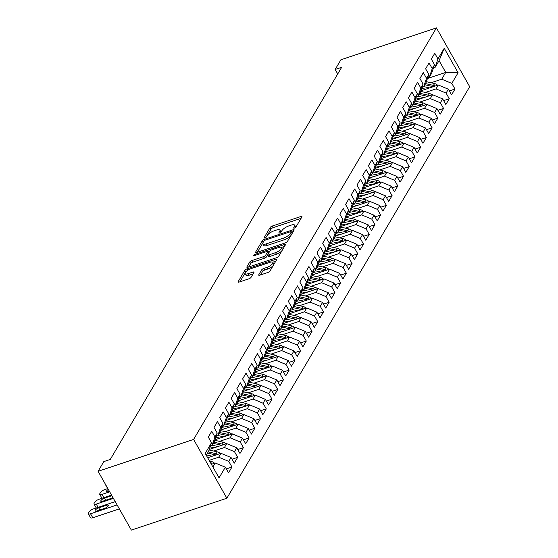 <?xml version="1.0" encoding="UTF-8"?>
<svg xmlns="http://www.w3.org/2000/svg" width="558" height="558" viewBox="0 0 558 558"><rect width="100%" height="100%" fill="white"/><g stroke="black" fill="none" stroke-linecap="round" stroke-linejoin="round"><path stroke-width="0.84" d="M294.422 228.083A1.332 0.446 -29.5 0 0 295.928 227.043L301.892 216.936A1.904 0.635 -29.5 0 0 301.955 216.532A1.904 0.635 -29.5 0 0 300.86 216.511L272.255 226.06A1.904 0.635 -29.5 0 0 270.107 227.538L264.143 237.652A1.332 0.446 -29.5 0 0 264.094 237.931A1.332 0.446 -29.5 0 0 264.862 237.945A1.332 0.446 -29.5 0 0 266.368 236.906L267.136 235.602A6.089 2.044 -29.5 0 1 274.02 230.859L276.405 230.063A6.089 2.044 -29.5 0 1 279.907 230.105A6.089 2.044 -29.5 0 1 279.691 231.41L278.923 232.714A1.332 0.446 -29.5 0 0 278.874 233A1.332 0.446 -29.5 0 0 279.642 233.014A1.332 0.446 -29.5 0 0 281.148 231.975L281.916 230.663A6.089 2.044 -29.5 0 1 288.8 225.927L291.185 225.132A6.089 2.044 -29.5 0 1 294.687 225.174A6.089 2.044 -29.5 0 1 294.471 226.478L293.703 227.783A1.332 0.446 -29.5 0 0 293.654 228.069A1.332 0.446 -29.5 0 0 294.422 228.083M258.772 274.759A1.904 0.635 -29.5 0 0 258.71 275.164A1.904 0.635 -29.5 0 0 259.805 275.178L267.826 272.499A1.904 0.635 -29.5 0 0 269.981 271.021L276.601 259.791A1.904 0.635 -29.5 0 0 276.67 259.386A1.904 0.635 -29.5 0 0 275.575 259.372L246.971 268.914A1.904 0.635 -29.5 0 0 244.816 270.4L238.196 281.623A1.904 0.635 -29.5 0 0 238.126 282.034A1.904 0.635 -29.5 0 0 239.222 282.048L248.917 278.812A1.904 0.635 -29.5 0 0 251.065 277.326L253.904 272.527A1.904 0.635 -29.5 0 0 253.967 272.116A1.904 0.635 -29.5 0 0 252.872 272.102L248.066 273.706A5.092 1.709 -29.5 0 1 245.136 273.671A5.092 1.709 -29.5 0 1 246.629 271.125A5.092 1.709 -29.5 0 1 251.072 268.621L269.905 262.337A5.092 1.709 -29.5 0 1 272.827 262.372A5.092 1.709 -29.5 0 1 271.334 264.917A5.092 1.709 -29.5 0 1 266.898 267.421L263.76 268.468A1.904 0.635 -29.5 0 0 261.611 269.953L258.772 274.759L259.093 275.317M98.082 471.301L193.605 439.425L226.876 498.224L131.353 530.1L98.082 471.301L103.802 461.605L110.275 459.443L341.656 67.309L335.177 69.464L337.723 73.97M335.177 69.464L340.896 59.776L436.426 27.9L193.605 439.425M285.284 242.911A1.904 0.635 -29.5 0 0 287.433 241.433L294.059 230.203A1.904 0.635 -29.5 0 0 294.129 229.798A1.904 0.635 -29.5 0 0 293.034 229.784L264.422 239.333A1.904 0.635 -29.5 0 0 262.274 240.812L255.648 252.035A1.904 0.635 -29.5 0 0 255.585 252.446A1.904 0.635 -29.5 0 0 256.68 252.46L285.284 242.911M285.333 244.997L278.707 256.227A1.904 0.635 -29.5 0 1 276.559 257.705L247.947 267.254A1.904 0.635 -29.5 0 1 246.859 267.24A1.904 0.635 -29.5 0 1 246.922 266.829L249.754 262.03A1.904 0.635 -29.5 0 1 251.909 260.544L263.509 256.673A1.904 0.635 -29.5 0 0 265.657 255.194L267.54 252.007A1.904 0.635 -29.5 0 0 267.61 251.602A1.904 0.635 -29.5 0 0 266.515 251.581L254.434 255.613A1.332 0.446 -29.5 0 1 253.667 255.606A1.332 0.446 -29.5 0 1 254.057 254.936A1.332 0.446 -29.5 0 1 255.222 254.281L284.301 244.578A1.904 0.635 -29.5 0 1 285.396 244.592A1.904 0.635 -29.5 0 1 285.333 244.997M226.876 498.224L469.69 86.699L436.426 27.9M427.421 78.525L445.73 72.414L439.083 60.655L444.245 48.26L437.953 58.925L434.766 53.282L431.334 59.099L434.529 64.742L432.241 68.613L429.046 62.97L425.615 68.787L428.809 74.43L426.521 78.308L423.327 72.666L419.895 78.483L423.09 84.125L420.802 87.997L417.607 82.361L414.175 88.171L417.37 93.814L415.082 97.692L411.888 92.049L408.456 97.866L411.651 103.509L409.363 107.38L406.168 101.744L402.736 107.554L405.931 113.197L403.643 117.075L400.456 111.433L397.024 117.25L400.212 122.893L397.924 126.771L394.736 121.128L391.304 126.938L394.492 132.581L392.204 136.459L389.017 130.816L385.585 136.633L388.773 142.276L386.492 146.154L383.297 140.511L379.865 146.329L383.06 151.964L380.772 155.842L377.578 150.2L374.146 156.017L377.341 161.66L375.053 165.538L371.858 159.895L368.426 165.712L371.621 171.348L369.333 175.226L366.139 169.583L362.707 175.4L365.902 181.043L363.614 184.921L360.419 179.278L356.987 185.096L360.182 190.738L357.894 194.609L354.7 188.967L351.275 194.784L354.463 200.427L352.175 204.305L348.987 198.662L345.555 204.479L348.743 210.122L346.455 213.993L343.268 208.357L339.836 214.167L343.024 219.81L340.736 223.688L337.548 218.045L334.116 223.863L337.304 229.505L335.023 233.377L331.829 227.741L328.397 233.551L331.591 239.194L329.304 243.072L326.109 237.429L322.677 243.246L325.872 248.889L323.584 252.767L320.39 247.124L316.958 252.934L320.153 258.577L317.865 262.455L314.67 256.813L311.238 262.63L314.433 268.272L312.145 272.151L308.951 266.508L305.519 272.325L308.714 277.961L306.426 281.839L303.231 276.196L299.806 282.013L302.994 287.656L300.706 291.534L297.519 285.891L294.087 291.708L297.274 297.344L294.987 301.222L291.799 295.58L288.367 301.397L291.555 307.039L289.267 310.918L286.08 305.275L282.648 311.092L285.836 316.735L283.555 320.606L280.36 314.963L276.928 320.78L280.123 326.423L277.835 330.301L274.641 324.658L271.209 330.476L274.403 336.118L272.116 339.989L268.921 334.354L265.489 340.164L268.684 345.807L266.396 349.685L263.202 344.042L259.77 349.859L262.964 355.502L260.677 359.373L257.482 353.737L254.05 359.547L257.245 365.19L254.957 369.068L251.763 363.425L248.338 369.243L251.525 374.885L249.238 378.763L246.05 373.121L242.618 378.931L245.806 384.574L243.518 388.452L240.331 382.809L236.899 388.626L240.086 394.269L237.799 398.147L234.611 392.504L231.179 398.314L234.374 403.957L232.086 407.835L228.892 402.192L225.46 408.01L228.654 413.652L226.367 417.53L223.172 411.888L219.74 417.705L222.935 423.341L220.647 427.219L217.453 421.576L214.021 427.393L217.215 433.036L214.928 436.914L211.733 431.271L208.301 437.088L211.496 442.731L208.615 451.248L206.258 455.244M444.245 48.26L458.097 72.735L451.806 83.4L441.734 79.201L431.055 82.765M449.343 90.926L454.993 89.043L451.806 83.4M454.993 89.043L451.561 94.853L448.374 89.21L446.086 93.088L436.014 88.896L425.335 92.454M443.624 100.621L449.274 98.731L446.086 93.088M449.274 98.731L445.849 104.548L442.654 98.906L440.367 102.784L430.295 98.585L419.616 102.149M437.904 110.31L443.561 108.426L440.367 102.784M443.561 108.426L440.129 114.237L436.935 108.594L434.647 112.472L424.575 108.28L413.897 111.837M432.185 120.005L437.842 118.115L434.647 112.472M437.842 118.115L434.41 123.932L431.215 118.289L428.928 122.167L418.856 117.968L408.184 121.532M426.465 129.693L432.122 127.81L428.928 122.167M432.122 127.81L428.69 133.62L425.496 127.984L423.208 131.855L413.136 127.663L402.464 131.221M420.746 139.388L426.403 137.498L423.208 131.855M426.403 137.498L422.971 143.315L419.776 137.673L417.489 141.551L407.417 137.352L396.745 140.916M415.026 149.077L420.683 147.193L417.489 141.551M420.683 147.193L417.251 153.004L414.057 147.368L411.769 151.239L401.697 147.047L391.025 150.611M409.314 158.772L414.964 156.882L411.769 151.239M414.964 156.882L411.532 162.699L408.344 157.056L406.057 160.934L395.978 156.735L385.306 160.299M403.594 168.46L409.244 166.577L406.057 160.934M409.244 166.577L405.812 172.394L402.625 166.751L400.337 170.622L390.265 166.43L379.586 169.995M397.875 178.155L403.525 176.265L400.337 170.622M403.525 176.265L400.093 182.082L396.905 176.44L394.618 180.318L384.546 176.119L373.867 179.683M392.155 187.844L397.805 185.96L394.618 180.318M397.805 185.96L394.38 191.778L391.186 186.135L388.898 190.013L378.826 185.814L368.147 189.378M386.436 197.539L392.093 195.649L388.898 190.013M392.093 195.649L388.661 201.466L385.466 195.823L383.179 199.701L373.107 195.509L362.435 199.066M380.716 207.227L386.373 205.344L383.179 199.701M386.373 205.344L382.941 211.161L379.747 205.518L377.459 209.396L367.387 205.198L356.715 208.762M374.997 216.923L380.654 215.039L377.459 209.396M380.654 215.039L377.222 220.849L374.027 215.207L371.74 219.085L361.668 214.893L350.996 218.45M369.277 226.618L374.934 224.728L371.74 219.085M374.934 224.728L371.502 230.545L368.308 224.902L366.02 228.78L355.948 224.581L345.276 228.145M363.558 236.306L369.215 234.423L366.02 228.78M369.215 234.423L365.783 240.233L362.588 234.59L360.308 238.468L350.229 234.276L339.557 237.834M357.845 246.001L363.495 244.111L360.308 238.468M363.495 244.111L360.063 249.928L356.876 244.285L354.588 248.164L344.509 243.965L333.837 247.529M352.126 255.69L357.776 253.806L354.588 248.164M357.776 253.806L354.344 259.616L351.156 253.981L348.869 257.852L338.797 253.66L328.118 257.217M346.406 265.385L352.056 263.495L348.869 257.852M352.056 263.495L348.624 269.312L345.437 263.669L343.149 267.547L333.077 263.348L322.398 266.912M340.687 275.073L346.337 273.19L343.149 267.547M346.337 273.19L342.912 279L339.717 273.364L337.43 277.235L327.358 273.043L316.679 276.608M334.967 284.768L340.624 282.878L337.43 277.235M340.624 282.878L337.192 288.695L333.998 283.052L331.71 286.931L321.638 282.732L310.966 286.296M329.248 294.457L334.905 292.573L331.71 286.931M334.905 292.573L331.473 298.391L328.278 292.748L325.991 296.619L315.919 292.427L305.247 295.991M323.528 304.152L329.185 302.262L325.991 296.619M329.185 302.262L325.753 308.079L322.559 302.436L320.271 306.314L310.199 302.115L299.527 305.679M317.809 313.84L323.466 311.957L320.271 306.314M323.466 311.957L320.034 317.774L316.839 312.131L314.552 316.009L304.48 311.81L293.808 315.375M312.089 323.535L317.746 321.645L314.552 316.009M317.746 321.645L314.314 327.462L311.12 321.82L308.839 325.698L298.76 321.506L288.088 325.063M306.377 333.224L312.027 331.34L308.839 325.698M312.027 331.34L308.595 337.158L305.407 331.515L303.12 335.393L293.048 331.194L282.369 334.758M300.657 342.919L306.307 341.036L303.12 335.393M306.307 341.036L302.875 346.846L299.688 341.203L297.4 345.081L287.328 340.889L276.649 344.446M294.938 352.614L300.588 350.724L297.4 345.081M300.588 350.724L297.156 356.541L293.968 350.898L291.681 354.776L281.609 350.577L270.93 354.142M289.218 362.302L294.868 360.419L291.681 354.776M294.868 360.419L291.443 366.229L288.249 360.587L285.961 364.465L275.889 360.273L265.21 363.83M283.499 371.998L289.156 370.107L285.961 364.465M289.156 370.107L285.724 375.925L282.529 370.282L280.242 374.16L270.17 369.961L259.498 373.525M277.779 381.686L283.436 379.803L280.242 374.16M283.436 379.803L280.004 385.613L276.81 379.977L274.522 383.848L264.45 379.656L253.778 383.213M272.06 391.381L277.717 389.491L274.522 383.848M277.717 389.491L274.285 395.308L271.09 389.665L268.803 393.543L258.731 389.345L248.059 392.909M266.34 401.069L271.997 399.186L268.803 393.543M271.997 399.186L268.565 404.996L265.371 399.361L263.083 403.232L253.011 399.04L242.339 402.604M260.621 410.765L266.278 408.875L263.083 403.232M266.278 408.875L262.846 414.692L259.658 409.049L257.371 412.927L247.292 408.728L236.62 412.292M254.908 420.453L260.558 418.57L257.371 412.927M260.558 418.57L257.126 424.387L253.939 418.744L251.651 422.615L241.579 418.423L230.9 421.988M249.189 430.148L254.839 428.258L251.651 422.615M254.839 428.258L251.407 434.075L248.219 428.432L245.932 432.31L235.86 428.112L225.181 431.676M243.469 439.837L249.119 437.953L245.932 432.31M249.119 437.953L245.687 443.77L242.5 438.128L240.212 442.006L230.14 437.807L219.461 441.371M237.75 449.532L243.407 447.642L240.212 442.006M243.407 447.642L239.975 453.459L236.78 447.816L234.493 451.694L224.421 447.502L213.742 451.059M232.03 459.22L237.687 457.337L234.493 451.694M237.687 457.337L234.255 463.154L231.061 457.511L228.773 461.389L218.701 457.19L209.159 460.378M226.311 468.915L231.968 467.032L228.773 461.389M231.968 467.032L228.536 472.842L225.341 467.199L219.05 477.864L205.204 453.389L211.496 442.731M210.394 445.981L212.047 445.43L214.335 441.552L217.215 433.036M214.928 436.914L212.047 445.43M212.912 467.004L215.269 463.007L211.377 464.305M225.341 467.199L215.269 463.007M216.113 436.286L217.766 435.735L220.054 431.864L222.935 423.341M220.647 427.219L217.766 435.735M218.701 457.19L220.989 453.312L207.674 457.755M231.061 457.511L220.989 453.312M221.833 426.598L223.486 426.047L225.774 422.169L228.654 413.652M226.367 417.53L223.486 426.047M224.421 447.502L226.708 443.624L209.222 449.455M236.78 447.816L226.708 443.624M227.552 416.903L229.205 416.352L231.493 412.481L234.374 403.957M232.086 407.835L229.205 416.352M230.14 437.807L232.428 433.929L214.942 439.767M242.5 438.128L232.428 433.929M233.272 407.214L234.925 406.663L237.213 402.785L240.086 394.269M237.799 398.147L234.925 406.663M235.86 428.112L238.147 424.24L220.661 430.072M248.219 428.432L238.147 424.24M238.991 397.519L240.638 396.968L242.925 393.09L245.806 384.574M243.518 388.452L240.638 396.968M241.579 418.423L243.86 414.545L226.374 420.383M253.939 418.744L243.86 414.545M244.711 387.831L246.357 387.28L248.645 383.402L251.525 374.885M249.238 378.763L246.357 387.28M247.292 408.728L249.579 404.857L232.093 410.688M259.658 409.049L249.579 404.857M250.423 378.136L252.076 377.585L254.364 373.707L257.245 365.19M254.957 369.068L252.076 377.585M253.011 399.04L255.299 395.162L237.813 401M265.371 399.361L255.299 395.162M256.143 368.447L257.796 367.896L260.084 364.018L262.964 355.502M260.677 359.373L257.796 367.896M258.731 389.345L261.018 385.466L243.532 391.304M271.09 389.665L261.018 385.466M261.862 358.752L263.516 358.201L265.803 354.323L268.684 345.807M266.396 349.685L263.516 358.201M264.45 379.656L266.738 375.778L249.252 381.609M276.81 379.977L266.738 375.778M267.582 349.064L269.235 348.513L271.523 344.635L274.403 336.118M272.116 339.989L269.235 348.513M270.17 369.961L272.457 366.083L254.971 371.921M282.529 370.282L272.457 366.083M273.301 339.369L274.954 338.818L277.242 334.94L280.123 326.423M277.835 330.301L274.954 338.818M275.889 360.273L278.177 356.395L260.691 362.226M288.249 360.587L278.177 356.395M279.021 329.68L280.674 329.129L282.962 325.251L285.836 316.735M283.555 320.606L280.674 329.129M281.609 350.577L283.896 346.699L266.41 352.537M293.968 350.898L283.896 346.699M284.74 319.985L286.394 319.434L288.681 315.556L291.555 307.039M289.267 310.918L286.394 319.434M287.328 340.889L289.616 337.011L272.13 342.842M299.688 341.203L289.616 337.011M290.46 310.29L292.106 309.739L294.394 305.868L297.274 297.344M294.987 301.222L292.106 309.739M293.048 331.194L295.328 327.316L277.842 333.154M305.407 331.515L295.328 327.316M296.179 300.602L297.826 300.051L300.113 296.172L302.994 287.656M300.706 291.534L297.826 300.051M298.76 321.506L301.048 317.628L283.562 323.459M311.12 321.82L301.048 317.628M301.892 290.906L303.545 290.355L305.833 286.484L308.714 277.961M306.426 281.839L303.545 290.355M304.48 311.81L306.767 307.932L289.281 313.77M316.839 312.131L306.767 307.932M307.611 281.218L309.265 280.667L311.552 276.789L314.433 268.272M312.145 272.151L309.265 280.667M310.199 302.115L312.487 298.244L295.001 304.075M322.559 302.436L312.487 298.244M313.331 271.523L314.984 270.972L317.272 267.094L320.153 258.577M317.865 262.455L314.984 270.972M315.919 292.427L318.206 288.549L300.72 294.387M328.278 292.748L318.206 288.549M319.05 261.835L320.704 261.284L322.991 257.405L325.872 248.889M323.584 252.767L320.704 261.284M321.638 282.732L323.926 278.861L306.44 284.692M333.998 283.052L323.926 278.861M324.77 252.139L326.423 251.588L328.711 247.71L331.591 239.194M329.304 243.072L326.423 251.588M327.358 273.043L329.645 269.165L312.159 275.003M339.717 273.364L329.645 269.165M330.489 242.451L332.143 241.9L334.43 238.022L337.304 229.505M335.023 233.377L332.143 241.9M333.077 263.348L335.365 259.47L317.879 265.308M345.437 263.669L335.365 259.47M336.209 232.756L337.862 232.205L340.15 228.327L343.024 219.81M340.736 223.688L337.862 232.205M338.797 253.66L341.084 249.782L323.598 255.613M351.156 253.981L341.084 249.782M341.928 223.067L343.575 222.516L345.862 218.638L348.743 210.122M346.455 213.993L343.575 222.516M344.509 243.965L346.797 240.086L329.311 245.925M356.876 244.285L346.797 240.086M347.648 213.372L349.294 212.821L351.582 208.943L354.463 200.427M352.175 204.305L349.294 212.821M350.229 234.276L352.517 230.398L335.03 236.229M362.588 234.59L352.517 230.398M353.36 203.684L355.014 203.133L357.301 199.255L360.182 190.738M357.894 194.609L355.014 203.133M355.948 224.581L358.236 220.703L340.75 226.541M368.308 224.902L358.236 220.703M359.08 193.989L360.733 193.438L363.021 189.56L365.902 181.043M363.614 184.921L360.733 193.438M361.668 214.893L363.955 211.015L346.469 216.846M374.027 215.207L363.955 211.015M364.799 184.293L366.453 183.742L368.74 179.871L371.621 171.348M369.333 175.226L366.453 183.742M367.387 205.198L369.675 201.319L352.189 207.157M379.747 205.518L369.675 201.319M370.519 174.605L372.172 174.054L374.46 170.176L377.341 161.66M375.053 165.538L372.172 174.054M373.107 195.509L375.395 191.631L357.908 197.462M385.466 195.823L375.395 191.631M376.238 164.91L377.892 164.359L380.179 160.488L383.06 151.964M380.772 155.842L377.892 164.359M378.826 185.814L381.114 181.936L363.628 187.774M391.186 186.135L381.114 181.936M381.958 155.222L383.611 154.671L385.899 150.793L388.773 142.276M386.492 146.154L383.611 154.671M384.546 176.119L386.834 172.248L369.347 178.079M396.905 176.44L386.834 172.248M387.677 145.526L389.331 144.975L391.611 141.097L394.492 132.581M392.204 136.459L389.331 144.975M390.265 166.43L392.553 162.552L375.067 168.39M402.625 166.751L392.553 162.552M393.397 135.838L395.043 135.287L397.331 131.409L400.212 122.893M397.924 126.771L395.043 135.287M395.978 156.735L398.266 152.864L380.779 158.695M408.344 157.056L398.266 152.864M399.116 126.143L400.763 125.592L403.05 121.714L405.931 113.197M403.643 117.075L400.763 125.592M401.697 147.047L403.985 143.169L386.499 149.007M414.057 147.368L403.985 143.169M404.829 116.455L406.482 115.904L408.77 112.025L411.651 103.509M409.363 107.38L406.482 115.904M407.417 137.352L409.705 133.474L392.218 139.312M419.776 137.673L409.705 133.474M410.549 106.759L412.202 106.208L414.489 102.33L417.37 93.814M415.082 97.692L412.202 106.208M413.136 127.663L415.424 123.785L397.938 129.616M425.496 127.984L415.424 123.785M416.268 97.071L417.921 96.52L420.209 92.642L423.09 84.125M420.802 87.997L417.921 96.52M418.856 117.968L421.144 114.09L403.657 119.928M431.215 118.289L421.144 114.09M421.988 87.376L423.641 86.825L425.928 82.947L428.809 74.43M426.521 78.308L423.641 86.825M424.575 108.28L426.863 104.402L409.377 110.233M436.935 108.594L426.863 104.402M427.707 77.688L429.36 77.137L431.648 73.258L434.529 64.742M432.241 68.613L429.36 77.137M430.295 98.585L432.583 94.707L415.096 100.545M442.654 98.906L432.583 94.707M433.426 67.992L435.08 67.441L439.083 60.655M437.953 58.925L435.08 67.441M436.014 88.896L438.302 85.018L420.816 90.849M448.374 89.21L438.302 85.018M441.734 79.201L445.73 72.414L458.097 72.735M295.663 227.357A6.089 2.044 -29.5 0 0 295.587 226.764L294.687 225.174M280.883 232.288A6.089 2.044 -29.5 0 0 280.807 231.696L279.907 230.105M301.062 218.338L273.155 227.65A1.904 0.635 -29.5 0 0 271.007 229.129L267.477 235.099M262.853 242.946L257.377 252.223M293.236 231.605L291.527 232.177M291.22 231.995A1.332 0.446 -29.5 0 0 291.262 231.709A1.332 0.446 -29.5 0 0 290.495 231.703L265.385 240.079A1.332 0.446 -29.5 0 0 263.885 241.119L263.069 242.493A6.089 2.044 -29.5 0 0 262.853 243.797A6.089 2.044 -29.5 0 0 266.354 243.846L283.52 238.113A6.089 2.044 -29.5 0 0 290.404 233.377L291.22 231.995L292.092 233.544M262.853 243.797L263.753 245.387A6.089 2.044 -29.5 0 0 267.254 245.429L266.354 243.846M290.962 235.462A6.089 2.044 -29.5 0 1 284.42 239.703L267.254 245.429M248.645 267.017L250.654 263.613L249.754 262.03M267.791 254.692L266.557 256.785A1.904 0.635 -29.5 0 1 264.408 258.263L252.809 262.134A1.904 0.635 -29.5 0 0 250.654 263.613M268.531 253.353A1.904 0.635 -29.5 0 0 268.503 253.186L267.61 251.602M267.819 251.972L269.723 251.33M281.351 247.452L284.503 246.399M275.547 252.655A5.092 1.709 -29.5 0 0 279.983 250.151A5.092 1.709 -29.5 0 0 281.476 247.606A5.092 1.709 -29.5 0 0 278.554 247.571L271.913 249.782A1.904 0.635 -29.5 0 0 269.765 251.26L267.882 254.448A1.904 0.635 -29.5 0 0 267.819 254.86A1.904 0.635 -29.5 0 0 268.914 254.873L275.547 252.655L276.447 254.246A5.092 1.709 -29.5 0 0 280.883 251.742A5.092 1.709 -29.5 0 0 282.376 249.196L281.476 247.606M267.819 254.86L268.719 256.443A1.904 0.635 -29.5 0 0 269.814 256.464L268.914 254.873M276.447 254.246L269.814 256.464M273.232 265.503A5.092 1.709 -29.5 0 1 267.798 269.012L264.659 270.058A1.904 0.635 -29.5 0 0 262.511 271.544L260.502 274.948M273.741 264.638A5.092 1.709 -29.5 0 0 273.727 263.962L272.827 262.372M245.136 273.671L246.036 275.261A5.092 1.709 -29.5 0 0 248.966 275.296L248.066 273.706M253.074 273.929L248.966 275.296M246.629 271.125A1.904 0.635 -29.5 0 0 245.715 271.99L245.632 272.13M245.122 272.995L239.919 281.811M275.778 261.193L272.702 262.218M437.591 85.255A5.134 4.185 -149.5 0 0 434.556 83.561L426.354 81.691M429.583 87.927L423.773 86.602M425.747 89.203L422.497 88.464A12.311 10.023 -149.5 0 0 421.674 88.303M435.163 86.065A5.134 4.185 -149.5 0 0 433.475 85.402L425.545 83.595M424.854 84.76L432.785 86.567A5.134 4.185 30.5 0 1 433.266 86.699M431.871 94.944A5.134 4.185 -149.5 0 0 428.837 93.249L420.634 91.386M423.864 97.615L418.054 96.297M420.028 98.899L416.777 98.159A12.311 10.023 -149.5 0 0 415.954 97.999M429.444 95.753A5.134 4.185 -149.5 0 0 427.756 95.09L419.825 93.291M419.142 94.455L427.065 96.255A5.134 4.185 30.5 0 1 427.547 96.388M426.152 104.639A5.134 4.185 -149.5 0 0 423.124 102.944L414.915 101.075M418.144 107.31L412.334 105.985M414.308 108.587L411.058 107.847A12.311 10.023 -149.5 0 0 410.235 107.687M423.724 105.448A5.134 4.185 -149.5 0 0 422.036 104.785L414.106 102.986M413.422 104.144L421.346 105.95A5.134 4.185 30.5 0 1 421.827 106.083M420.432 114.327A5.134 4.185 -149.5 0 0 417.405 112.639L409.195 110.77M412.425 116.999L406.615 115.68M408.589 118.282L405.338 117.543A12.311 10.023 -149.5 0 0 404.515 117.382M418.005 115.136A5.134 4.185 -149.5 0 0 416.317 114.481L408.386 112.674M407.703 113.839L415.633 115.639A5.134 4.185 30.5 0 1 416.115 115.771M414.72 124.022A5.134 4.185 -149.5 0 0 411.685 122.328L403.476 120.458M406.712 126.694L400.895 125.369M402.869 127.97L399.619 127.231A12.311 10.023 -149.5 0 0 398.803 127.071M412.285 124.832A5.134 4.185 -149.5 0 0 410.597 124.169L402.667 122.369M401.983 123.527L409.914 125.334A5.134 4.185 30.5 0 1 410.395 125.466M409 133.711A5.134 4.185 -149.5 0 0 405.966 132.023L397.756 130.154M400.993 136.382L395.176 135.064M397.156 137.666L393.906 136.926A12.311 10.023 -149.5 0 0 393.083 136.766M406.566 134.527A5.134 4.185 -149.5 0 0 404.878 133.864L396.947 132.058M396.264 133.222L404.194 135.022A5.134 4.185 30.5 0 1 404.676 135.155M403.281 143.406A5.134 4.185 -149.5 0 0 400.246 141.711L392.037 139.849M395.273 146.077L389.456 144.752M391.437 147.361L388.187 146.621A12.311 10.023 -149.5 0 0 387.364 146.454M400.853 144.215A5.134 4.185 -149.5 0 0 399.158 143.552L391.235 141.753M390.544 142.911L398.475 144.717A5.134 4.185 30.5 0 1 398.956 144.85M397.561 153.094A5.134 4.185 -149.5 0 0 394.527 151.406L386.317 149.537M389.554 155.773L383.737 154.447M385.718 157.049L382.467 156.31A12.311 10.023 -149.5 0 0 381.644 156.149M395.134 153.91A5.134 4.185 -149.5 0 0 393.439 153.248L385.515 151.441M384.825 152.606L392.755 154.406A5.134 4.185 30.5 0 1 393.237 154.538M391.842 162.79A5.134 4.185 -149.5 0 0 388.807 161.095L380.605 159.232M383.834 165.461L378.024 164.143M379.998 166.744L376.748 166.005A12.311 10.023 -149.5 0 0 375.925 165.845M389.414 163.599A5.134 4.185 -149.5 0 0 387.719 162.936L379.796 161.136M379.105 162.294L387.036 164.101A5.134 4.185 30.5 0 1 387.517 164.233M386.122 172.485A5.134 4.185 -149.5 0 0 383.088 170.79L374.885 168.921M378.115 175.156L372.305 173.831M374.279 176.433L371.028 175.693A12.311 10.023 -149.5 0 0 370.205 175.533M383.695 173.294A5.134 4.185 -149.5 0 0 382.007 172.631L374.076 170.825M373.386 171.99L381.316 173.796A5.134 4.185 30.5 0 1 381.798 173.922M380.403 182.173A5.134 4.185 -149.5 0 0 377.368 180.478L369.166 178.616M372.395 184.844L366.585 183.526M368.559 186.128L365.309 185.389A12.311 10.023 -149.5 0 0 364.486 185.228M377.975 182.982A5.134 4.185 -149.5 0 0 376.287 182.32L368.357 180.52M367.673 181.685L375.597 183.484A5.134 4.185 30.5 0 1 376.078 183.617M374.683 191.868A5.134 4.185 -149.5 0 0 371.656 190.173L363.446 188.304M366.676 194.54L360.866 193.214M362.84 195.816L359.589 195.077A12.311 10.023 -149.5 0 0 358.766 194.916M372.256 192.677A5.134 4.185 -149.5 0 0 370.568 192.015L362.637 190.208M361.954 191.373L369.877 193.18A5.134 4.185 30.5 0 1 370.366 193.305M368.964 201.557A5.134 4.185 -149.5 0 0 365.936 199.862L357.727 197.999M360.956 204.228L355.146 202.91M357.12 205.511L353.87 204.772A12.311 10.023 -149.5 0 0 353.047 204.612M366.536 202.366A5.134 4.185 -149.5 0 0 364.848 201.703L356.918 199.904M356.234 201.068L364.165 202.868A5.134 4.185 30.5 0 1 364.646 203M363.251 211.252A5.134 4.185 -149.5 0 0 360.217 209.557L352.007 207.688M355.244 213.923L349.427 212.598M351.401 215.2L348.15 214.46A12.311 10.023 -149.5 0 0 347.334 214.3M360.817 212.061A5.134 4.185 -149.5 0 0 359.129 211.398L351.198 209.592M350.515 210.757L358.445 212.563A5.134 4.185 30.5 0 1 358.927 212.696M357.532 220.94A5.134 4.185 -149.5 0 0 354.497 219.245L346.288 217.383M349.524 223.612L343.707 222.293M345.688 224.895L342.438 224.156A12.311 10.023 -149.5 0 0 341.615 223.995M355.097 221.749A5.134 4.185 -149.5 0 0 353.409 221.087L345.479 219.287M344.795 220.452L352.726 222.251A5.134 4.185 30.5 0 1 353.207 222.384M351.812 230.635A5.134 4.185 -149.5 0 0 348.778 228.94L340.568 227.071M343.805 233.307L337.988 231.982M339.968 234.583L336.718 233.844A12.311 10.023 -149.5 0 0 335.895 233.683M349.385 231.444A5.134 4.185 -149.5 0 0 347.69 230.782L339.766 228.982M339.076 230.14L347.006 231.947A5.134 4.185 30.5 0 1 347.488 232.079M346.093 240.324A5.134 4.185 -149.5 0 0 343.058 238.636L334.849 236.766M338.085 242.995L332.268 241.677M334.249 244.278L330.999 243.539A12.311 10.023 -149.5 0 0 330.176 243.379M343.665 241.133A5.134 4.185 -149.5 0 0 341.97 240.477L334.047 238.671M333.356 239.835L341.287 241.635A5.134 4.185 30.5 0 1 341.768 241.767M340.373 250.019A5.134 4.185 -149.5 0 0 337.339 248.324L329.136 246.455M332.366 252.69L326.556 251.365M328.529 253.967L325.279 253.227A12.311 10.023 -149.5 0 0 324.456 253.067M337.946 250.828A5.134 4.185 -149.5 0 0 336.251 250.165L328.327 248.366M327.637 249.524L335.567 251.33A5.134 4.185 30.5 0 1 336.049 251.463M334.654 259.707A5.134 4.185 -149.5 0 0 331.619 258.019L323.417 256.15M326.646 262.379L320.836 261.06M322.81 263.662L319.56 262.923A12.311 10.023 -149.5 0 0 318.737 262.762M332.226 260.523A5.134 4.185 -149.5 0 0 330.538 259.861L322.608 258.054M321.917 259.219L329.848 261.018A5.134 4.185 30.5 0 1 330.329 261.151M328.934 269.402A5.134 4.185 -149.5 0 0 325.9 267.707L317.697 265.845M320.927 272.074L315.117 270.749M317.09 273.357L313.84 272.618A12.311 10.023 -149.5 0 0 313.017 272.45M326.507 270.212A5.134 4.185 -149.5 0 0 324.819 269.549L316.888 267.749M316.205 268.907L324.128 270.714A5.134 4.185 30.5 0 1 324.61 270.846M323.215 279.091A5.134 4.185 -149.5 0 0 320.187 277.403L311.978 275.533M315.207 281.769L309.397 280.444M311.371 283.046L308.121 282.306A12.311 10.023 -149.5 0 0 307.298 282.146M320.787 279.907A5.134 4.185 -149.5 0 0 319.099 279.244L311.169 277.438M310.485 278.602L318.409 280.402A5.134 4.185 30.5 0 1 318.897 280.534M317.495 288.786A5.134 4.185 -149.5 0 0 314.468 287.091L306.258 285.229M309.488 291.457L303.678 290.139M305.651 292.741L302.401 292.001A12.311 10.023 -149.5 0 0 301.578 291.841M315.068 289.595A5.134 4.185 -149.5 0 0 313.38 288.932L305.449 287.133M304.766 288.291L312.696 290.097A5.134 4.185 30.5 0 1 313.178 290.23M311.783 298.481A5.134 4.185 -149.5 0 0 308.748 296.786L300.539 294.917M303.775 301.153L297.958 299.827M299.932 302.429L296.682 301.69A12.311 10.023 -149.5 0 0 295.866 301.529M309.348 299.29A5.134 4.185 -149.5 0 0 307.66 298.628L299.73 296.821M299.046 297.986L306.977 299.792A5.134 4.185 30.5 0 1 307.458 299.918M306.063 308.169A5.134 4.185 -149.5 0 0 303.029 306.475L294.819 304.612M298.056 310.841L292.239 309.523M294.219 312.124L290.969 311.385A12.311 10.023 -149.5 0 0 290.146 311.224M303.629 308.979A5.134 4.185 -149.5 0 0 301.941 308.316L294.01 306.516M293.327 307.681L301.257 309.481A5.134 4.185 30.5 0 1 301.739 309.613M300.344 317.865A5.134 4.185 -149.5 0 0 297.309 316.17L289.1 314.3M292.336 320.536L286.519 319.211M288.5 321.813L285.25 321.073A12.311 10.023 -149.5 0 0 284.427 320.913M297.916 318.674A5.134 4.185 -149.5 0 0 296.221 318.011L288.298 316.205M287.607 317.369L295.538 319.176A5.134 4.185 30.5 0 1 296.019 319.302M294.624 327.553A5.134 4.185 -149.5 0 0 291.59 325.858L283.38 323.996M286.617 330.224L280.8 328.906M282.78 331.508L279.53 330.768A12.311 10.023 -149.5 0 0 278.707 330.608M292.197 328.362A5.134 4.185 -149.5 0 0 290.502 327.699L282.578 325.9M281.888 327.065L289.818 328.864A5.134 4.185 30.5 0 1 290.3 328.997M288.904 337.248A5.134 4.185 -149.5 0 0 285.87 335.553L277.668 333.684M280.897 339.92L275.087 338.594M277.061 341.196L273.811 340.457A12.311 10.023 -149.5 0 0 272.988 340.296M286.477 338.057A5.134 4.185 -149.5 0 0 284.782 337.395L276.859 335.588M276.168 336.753L284.099 338.56A5.134 4.185 30.5 0 1 284.58 338.685M283.185 346.936A5.134 4.185 -149.5 0 0 280.151 345.242L271.948 343.379M275.178 349.608L269.368 348.29M271.341 350.891L268.091 350.152A12.311 10.023 -149.5 0 0 267.268 349.992M280.758 347.746A5.134 4.185 -149.5 0 0 279.07 347.083L271.139 345.283M270.449 346.448L278.379 348.248A5.134 4.185 30.5 0 1 278.861 348.38M277.466 356.632A5.134 4.185 -149.5 0 0 274.431 354.937L266.229 353.068M269.458 359.303L263.648 357.978M265.622 360.58L262.372 359.84A12.311 10.023 -149.5 0 0 261.549 359.68M275.038 357.441A5.134 4.185 -149.5 0 0 273.35 356.778L265.42 354.979M264.736 356.137L272.66 357.943A5.134 4.185 30.5 0 1 273.141 358.076M271.746 366.32A5.134 4.185 -149.5 0 0 268.719 364.632L260.509 362.763M263.739 368.991L257.929 367.673M259.902 370.275L256.652 369.535A12.311 10.023 -149.5 0 0 255.829 369.375M269.319 367.129A5.134 4.185 -149.5 0 0 267.631 366.473L259.7 364.667M259.017 365.832L266.94 367.631A5.134 4.185 30.5 0 1 267.428 367.764M266.026 376.015A5.134 4.185 -149.5 0 0 262.999 374.32L254.79 372.451M258.019 378.687L252.209 377.361M254.183 379.963L250.933 379.224A12.311 10.023 -149.5 0 0 250.11 379.063M263.599 376.824A5.134 4.185 -149.5 0 0 261.911 376.162L253.981 374.362M253.297 375.52L261.228 377.327A5.134 4.185 30.5 0 1 261.709 377.459M260.314 385.704A5.134 4.185 -149.5 0 0 257.28 384.016L249.07 382.146M252.307 388.375L246.49 387.057M248.463 389.658L245.213 388.919A12.311 10.023 -149.5 0 0 244.397 388.759M257.88 386.52A5.134 4.185 -149.5 0 0 256.192 385.857L248.261 384.05M247.578 385.215L255.508 387.015A5.134 4.185 30.5 0 1 255.989 387.147M254.594 395.399A5.134 4.185 -149.5 0 0 251.56 393.704L243.351 391.842M246.587 398.07L240.77 396.745M242.751 399.354L239.501 398.614A12.311 10.023 -149.5 0 0 238.678 398.447M252.16 396.208A5.134 4.185 -149.5 0 0 250.472 395.545L242.542 393.746M241.858 394.904L249.789 396.71A5.134 4.185 30.5 0 1 250.27 396.843M248.875 405.087A5.134 4.185 -149.5 0 0 245.841 403.399L237.631 401.53M240.868 407.765L235.051 406.44M237.031 409.042L233.781 408.303A12.311 10.023 -149.5 0 0 232.958 408.142M246.448 405.903A5.134 4.185 -149.5 0 0 244.753 405.241L236.829 403.434M236.139 404.599L244.069 406.398A5.134 4.185 30.5 0 1 244.55 406.531M243.155 414.782A5.134 4.185 -149.5 0 0 240.121 413.087L231.912 411.225M235.148 417.454L229.338 416.129M231.312 418.737L228.062 417.998A12.311 10.023 -149.5 0 0 227.239 417.837M240.728 415.591A5.134 4.185 -149.5 0 0 239.033 414.929L231.11 413.129M230.419 414.287L238.35 416.094A5.134 4.185 30.5 0 1 238.831 416.226M237.436 424.478A5.134 4.185 -149.5 0 0 234.402 422.783L226.199 420.913M229.429 427.149L223.619 425.824M225.592 428.425L222.342 427.686A12.311 10.023 -149.5 0 0 221.519 427.526M235.009 425.287A5.134 4.185 -149.5 0 0 233.321 424.624L225.39 422.818M224.7 423.982L232.63 425.789A5.134 4.185 30.5 0 1 233.111 425.914M231.716 434.166A5.134 4.185 -149.5 0 0 228.682 432.471L220.48 430.609M223.709 436.837L217.899 435.519M219.873 438.121L216.623 437.381A12.311 10.023 -149.5 0 0 215.8 437.221M229.289 434.975A5.134 4.185 -149.5 0 0 227.601 434.312L219.671 432.513M218.987 433.678L226.911 435.477A5.134 4.185 30.5 0 1 227.392 435.61M105.42 484.267A3.878 1.297 -29.5 0 0 105.462 484.672A3.878 1.297 -29.5 0 0 105.783 484.916M225.997 443.861A5.134 4.185 -149.5 0 0 222.97 442.166L214.76 440.297M109.689 491.821L101.974 494.395A3.878 1.297 -29.5 0 1 99.743 494.367A3.878 1.297 -29.5 0 1 99.882 493.537L100.454 492.568A3.878 1.297 -29.5 0 1 104.834 489.547L107.84 488.543M217.99 446.533L212.179 445.207M214.153 447.809L210.903 447.07A12.311 10.023 -149.5 0 0 210.08 446.909M223.57 444.67A5.134 4.185 -149.5 0 0 221.882 444.008L213.951 442.201M213.268 443.366L221.191 445.172A5.134 4.185 30.5 0 1 221.672 445.298M108.308 489.373A3.104 1.039 -29.5 0 0 106.536 491.556A3.104 1.039 -29.5 0 0 108.322 491.577L109.361 491.228M220.277 453.549A5.134 4.185 -149.5 0 0 217.25 451.854L209.041 449.992M113.4 498.364L96.255 504.083A3.878 1.297 -29.5 0 1 94.03 504.055A3.878 1.297 -29.5 0 1 94.162 503.225L94.734 502.256A3.878 1.297 -29.5 0 1 99.115 499.243L111.544 495.092M212.27 456.221L206.46 454.903M208.434 457.504L207.402 457.267M217.85 454.358A5.134 4.185 -149.5 0 0 216.162 453.696L208.232 451.896M207.548 453.061L215.472 454.861A5.134 4.185 30.5 0 1 215.96 454.993M111.879 495.685L104.43 498.168A3.104 1.039 -29.5 0 0 101.723 499.696A3.104 1.039 -29.5 0 0 100.817 501.244A3.104 1.039 -29.5 0 0 102.602 501.265L110.372 498.678A3.104 1.039 -29.5 0 0 112.821 497.352M214.558 463.245A5.134 4.185 -149.5 0 0 211.531 461.55L209.571 461.103M117.103 504.913L90.536 513.779A3.878 1.297 -29.5 0 1 88.31 513.751A3.878 1.297 -29.5 0 1 88.443 512.921L89.015 511.951A3.878 1.297 -29.5 0 1 93.395 508.931L115.248 501.642M119.349 508.889L92.788 517.754A3.878 1.297 150.5 0 1 90.556 517.719L88.31 513.751M212.131 464.054A5.134 4.185 -149.5 0 0 210.938 463.531M96.883 510.961L104.653 508.366A3.104 1.039 -29.5 0 0 107.359 506.838A3.104 1.039 -29.5 0 0 108.266 505.29A3.104 1.039 -29.5 0 0 106.48 505.269L98.71 507.857A3.104 1.039 -29.5 0 0 96.004 509.384A3.104 1.039 -29.5 0 0 95.097 510.94A3.104 1.039 -29.5 0 0 96.883 510.961M295.175 227.72L294.471 226.478M279.139 233.111L278.923 232.714M280.395 232.651L279.691 231.41M264.359 238.043L264.143 237.652M271.007 229.129L270.107 227.538M273.155 227.65L272.255 226.06M301.487 217.62L300.86 216.511M293.92 228.173L293.703 227.783M255.969 252.6L255.648 252.035M263.153 242.36L262.274 240.812M264.952 240.261L264.422 239.333M293.654 230.886L293.034 229.784M284.42 239.703L283.52 238.113M291.276 234.918L290.404 233.377M247.236 267.387L246.922 266.829M252.809 262.134L251.909 260.544M264.408 258.263L263.509 256.673M266.557 256.785L265.657 255.194M268.412 253.548L267.54 252.007M255.731 255.18L255.222 254.281M284.929 245.68L284.301 244.578M262.511 271.544L261.611 269.953M264.659 270.058L263.76 268.468M267.798 269.012L266.898 267.421M253.499 273.211L252.872 272.102M238.51 282.181L238.196 281.623M245.715 271.99L244.816 270.4M247.745 270.288L246.971 268.914M276.196 260.474L275.575 259.372M433.475 85.402L434.556 83.561M432.569 86.929L432.785 86.567M427.756 95.09L428.837 93.249M426.856 96.618L427.065 96.255M422.036 104.785L423.124 102.944M421.137 106.313L421.346 105.95M416.317 114.481L417.405 112.639M415.417 116.001L415.633 115.639M410.597 124.169L411.685 122.328M409.698 125.696L409.914 125.334M404.878 133.864L405.966 132.023M403.978 135.392L404.194 135.022M399.158 143.552L400.246 141.711M398.259 145.08L398.475 144.717M393.439 153.248L394.527 151.406M392.539 154.775L392.755 154.406M387.719 162.936L388.807 161.095M386.82 164.464L387.036 164.101M382.007 172.631L383.088 170.79M381.1 174.159L381.316 173.796M376.287 182.32L377.368 180.478M375.388 183.847L375.597 183.484M370.568 192.015L371.656 190.173M369.668 193.542L369.877 193.18M364.848 201.703L365.936 199.862M363.949 203.231L364.165 202.868M359.129 211.398L360.217 209.557M358.229 212.926L358.445 212.563M353.409 221.087L354.497 219.245M352.51 222.614L352.726 222.251M347.69 230.782L348.778 228.94M346.79 232.309L347.006 231.947M341.97 240.477L343.058 238.636M341.071 241.998L341.287 241.635M336.251 250.165L337.339 248.324M335.351 251.693L335.567 251.33M330.538 259.861L331.619 258.019M329.632 261.388L329.848 261.018M324.819 269.549L325.9 267.707M323.919 271.076L324.128 270.714M319.099 279.244L320.187 277.403M318.2 280.772L318.409 280.402M313.38 288.932L314.468 287.091M312.48 290.46L312.696 290.097M307.66 298.628L308.748 296.786M306.761 300.155L306.977 299.792M301.941 308.316L303.029 306.475M301.041 309.843L301.257 309.481M296.221 318.011L297.309 316.17M295.322 319.539L295.538 319.176M290.502 327.699L291.59 325.858M289.602 329.227L289.818 328.864M284.782 337.395L285.87 335.553M283.882 338.922L284.099 338.56M279.07 347.083L280.151 345.242M278.163 348.611L278.379 348.248M273.35 356.778L274.431 354.937M272.45 358.306L272.66 357.943M267.631 366.473L268.719 364.632M266.731 367.994L266.94 367.631M261.911 376.162L262.999 374.32M261.011 377.689L261.228 377.327M256.192 385.857L257.28 384.016M255.292 387.385L255.508 387.015M250.472 395.545L251.56 393.704M249.572 397.073L249.789 396.71M244.753 405.241L245.841 403.399M243.853 406.768L244.069 406.398M239.033 414.929L240.121 413.087M238.133 416.456L238.35 416.094M233.321 424.624L234.402 422.783M232.414 426.152L232.63 425.789M227.601 434.312L228.682 432.471M226.694 435.84L226.911 435.477M101.974 494.395L103.83 497.666M221.882 444.008L222.97 442.166M220.982 445.535L221.191 445.172M96.255 504.083L98.11 507.361M216.162 453.696L217.25 451.854M215.262 455.223L215.472 454.861M105.615 500.261L104.43 498.168M90.536 513.779L92.788 517.754M210.659 463.028L211.531 461.55M99.896 509.956L98.71 507.857M107.366 506.831L106.48 505.269M292.162 233.3L291.262 231.709M105.462 484.672L107.687 488.599M99.743 494.367L101.968 498.287M94.03 504.055L96.248 507.982"/></g></svg>
